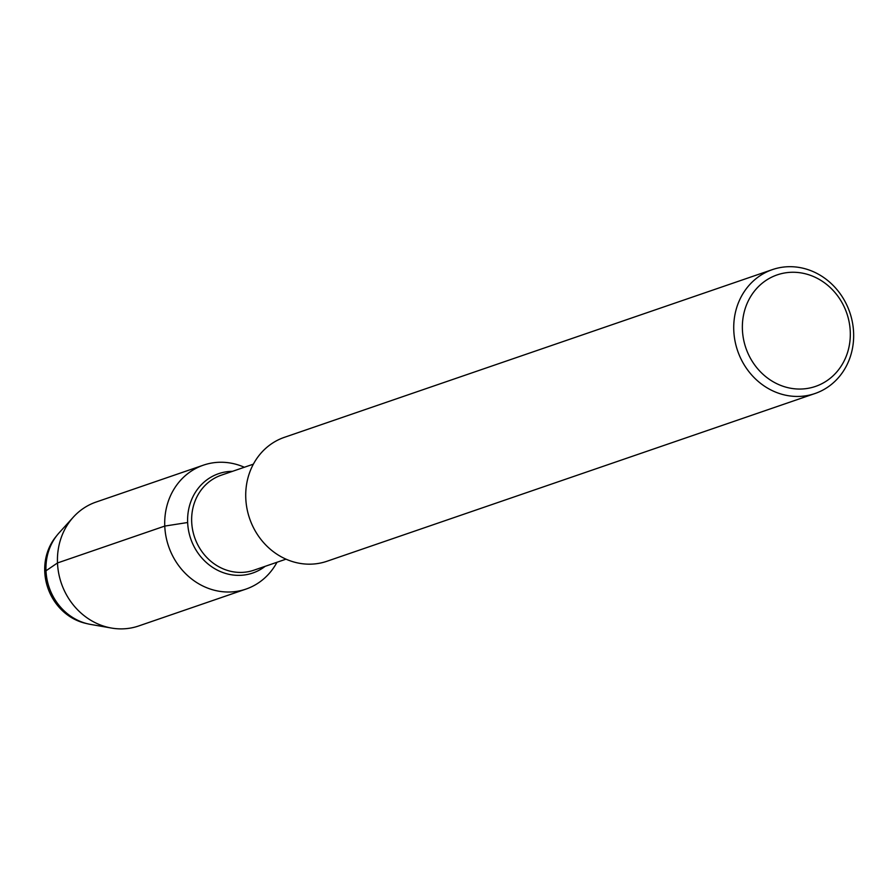<?xml version="1.0" encoding="UTF-8"?>
<svg xmlns="http://www.w3.org/2000/svg" width="895" height="895" viewBox="0 0 895 895"><rect width="100%" height="100%" fill="white"/><g stroke="black" fill="none" stroke-linecap="round" stroke-linejoin="round"><path stroke-width="1.34" d="M86.524 623.524A52.525 47.524 -109 0 1 44.75 571.625A52.525 47.524 -109 0 1 56.452 536.038M286.008 559.162L253.945 570.182A50.232 45.444 -109 0 1 191.687 521.875A50.232 45.444 -109 0 1 221.311 475.178L253.363 464.158M814.987 393.52L326.977 561.255A65.514 59.283 -109 0 1 245.778 498.246A65.514 59.283 -109 0 1 284.397 437.331L772.396 269.608M742.414 329.718A58.958 53.353 -109 0 1 821.174 280.56A58.958 53.353 -109 0 1 825.414 381.695A58.958 53.353 -109 0 1 742.414 329.718M733.788 330.523A65.514 59.283 -109 0 1 772.419 269.608A65.514 59.283 -109 0 1 849.758 312.31A65.514 59.283 -109 0 1 814.976 393.531A65.514 59.283 -109 0 1 733.788 330.523M187.648 522.512A52.525 47.524 -109 0 0 252.737 573.024L252.748 573.024A52.525 47.524 -109 0 0 265.144 566.334A52.525 47.524 -109 0 1 252.737 573.024A52.525 47.524 -109 0 1 187.648 522.512A52.525 47.524 -109 0 1 218.615 473.679A52.525 47.524 -109 0 1 232.487 471.341A52.525 47.524 -109 0 0 218.615 473.679L218.604 473.679A52.525 47.524 -109 0 0 187.648 522.512L164.769 526.081A65.514 59.283 -109 0 1 203.4 465.165A65.514 59.283 -109 0 1 244.346 467.257M276.991 562.261A65.514 59.283 -109 0 1 245.957 589.1L138.691 625.963A65.514 59.283 -109 0 1 111.439 628.044L90.496 624.397A54.047 48.901 -109 0 1 87.744 623.826A54.047 48.901 -109 0 1 45.992 570.697A54.047 48.901 -109 0 1 57.224 535.053A54.047 48.901 -109 0 1 59.048 532.905L73.323 517.153A65.514 59.283 -109 0 1 96.123 502.039L203.378 465.176M87.732 623.826L85.316 623.256A52.525 47.524 -109 0 1 44.75 571.625A52.525 47.524 -109 0 1 55.669 536.989L57.224 535.053M111.439 628.044A65.514 59.283 -109 0 1 57.493 562.955A65.514 59.283 -109 0 1 73.323 517.153M245.957 589.1A65.514 59.283 -109 0 1 164.769 526.081L57.493 562.955L44.75 571.625"/></g></svg>
